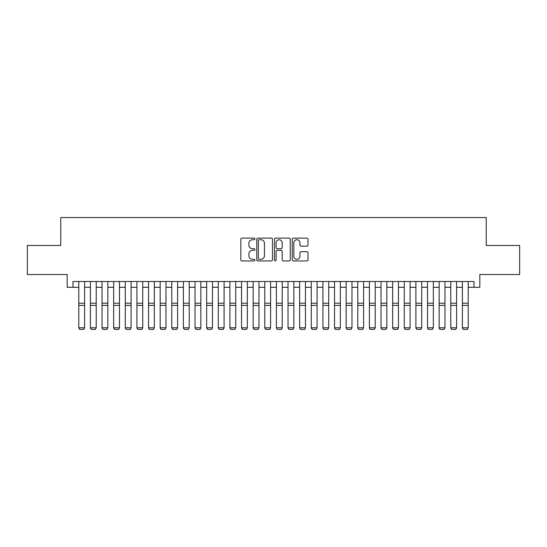 <?xml version="1.0" encoding="UTF-8"?>
<svg xmlns="http://www.w3.org/2000/svg" width="547" height="547" viewBox="0 0 547 547"><rect width="100%" height="100%" fill="white"/><g stroke="black" fill="none" stroke-linecap="round" stroke-linejoin="round"><path stroke-width="0.82" d="M254.902 238.916A0.8 0.8 0 0 0 254.102 238.116L241.979 238.116A1.142 1.142 0 0 0 240.837 239.258L240.837 259.798A1.142 1.142 0 0 0 241.979 260.94L254.102 260.94A0.8 0.8 0 0 0 254.902 260.14A0.8 0.8 0 0 0 254.102 259.34L252.536 259.34A3.651 3.651 0 0 1 248.885 255.688L248.885 253.979A3.651 3.651 0 0 1 252.536 250.328L254.102 250.328A0.8 0.8 0 0 0 254.902 249.528A0.8 0.8 0 0 0 254.102 248.728L252.536 248.728A3.651 3.651 0 0 1 248.885 245.077L248.885 243.367A3.651 3.651 0 0 1 252.536 239.716L254.102 239.716A0.8 0.8 0 0 0 254.902 238.916M306.846 246.164A1.142 1.142 0 0 0 307.988 245.022L307.988 239.258A1.142 1.142 0 0 0 306.846 238.116L293.383 238.116A1.142 1.142 0 0 0 292.242 239.258L292.242 259.798A1.142 1.142 0 0 0 293.383 260.94L306.846 260.94A1.142 1.142 0 0 0 307.988 259.798L307.988 252.837A1.142 1.142 0 0 0 306.846 251.695L301.082 251.695A1.142 1.142 0 0 0 299.941 252.837L299.941 256.29A3.05 3.05 0 0 1 296.891 259.34A3.05 3.05 0 0 1 293.842 256.29L293.842 242.765A3.05 3.05 0 0 1 296.891 239.716A3.05 3.05 0 0 1 299.941 242.765L299.941 245.022A1.142 1.142 0 0 0 301.082 246.164L306.846 246.164M72.977 287.305L72.977 281.493L474.023 281.493L474.023 287.305L479.835 287.305L479.835 274.519L519.65 274.519L519.65 245.459L486.228 245.459L486.228 217.562L60.772 217.562L60.772 245.459L27.35 245.459L27.35 274.519L67.165 274.519L67.165 287.305L78.789 287.305M272.502 239.258A1.142 1.142 0 0 0 271.36 238.116L257.897 238.116A1.142 1.142 0 0 0 256.755 239.258L256.755 259.798A1.142 1.142 0 0 0 257.897 260.94L271.36 260.94A1.142 1.142 0 0 0 272.502 259.798L272.502 239.258M275.64 238.116L289.103 238.116A1.142 1.142 0 0 1 290.245 239.258L290.245 259.798A1.142 1.142 0 0 1 289.103 260.94L283.339 260.94A1.142 1.142 0 0 1 282.197 259.798L282.197 251.47A1.142 1.142 0 0 0 281.062 250.328L277.24 250.328A1.142 1.142 0 0 0 276.098 251.47L276.098 260.14A0.8 0.8 0 0 1 275.298 260.94A0.8 0.8 0 0 1 274.498 260.14L274.498 239.258A1.142 1.142 0 0 1 275.64 238.116M84.6 287.305L90.412 287.305M96.224 287.305L102.036 287.305M107.848 287.305L113.66 287.305M119.472 287.305L125.284 287.305M131.102 287.305L136.914 287.305M142.726 287.305L148.538 287.305M154.35 287.305L160.162 287.305M165.973 287.305L171.785 287.305M177.597 287.305L183.409 287.305M189.221 287.305L195.033 287.305M200.845 287.305L206.657 287.305M212.468 287.305L218.28 287.305M224.092 287.305L229.911 287.305M235.723 287.305L241.535 287.305M247.347 287.305L253.158 287.305M258.97 287.305L264.782 287.305M270.594 287.305L276.406 287.305M282.218 287.305L288.03 287.305M293.842 287.305L299.653 287.305M305.465 287.305L311.277 287.305M317.089 287.305L322.908 287.305M328.72 287.305L334.532 287.305M340.343 287.305L346.155 287.305M351.967 287.305L357.779 287.305M363.591 287.305L369.403 287.305M375.215 287.305L381.027 287.305M386.838 287.305L392.65 287.305M398.462 287.305L404.274 287.305M410.086 287.305L415.898 287.305M421.716 287.305L427.528 287.305M433.34 287.305L439.152 287.305M444.964 287.305L450.776 287.305M456.588 287.305L462.4 287.305M468.211 287.305L474.023 287.305M259.155 239.716A0.8 0.8 0 0 0 258.355 240.516L258.355 258.54A0.8 0.8 0 0 0 259.155 259.34L260.803 259.34A3.651 3.651 0 0 0 264.454 255.688L264.454 243.367A3.651 3.651 0 0 0 260.803 239.716L259.155 239.716M282.197 242.82A3.05 3.05 0 0 0 279.148 239.771A3.05 3.05 0 0 0 276.098 242.82L276.098 247.586A1.142 1.142 0 0 0 277.24 248.728L281.062 248.728A1.142 1.142 0 0 0 282.197 247.586L282.197 242.82M84.6 281.493L84.6 327.995L83.732 329.438L79.664 329.356L83.732 329.438M79.664 329.438L78.789 327.79L84.6 327.79L83.732 329.356M78.789 281.493L78.789 327.79L79.664 329.356M90.412 327.995L91.287 329.438L90.412 327.79L96.224 327.79L95.356 329.438L91.287 329.356L95.356 329.438M102.036 327.995L102.911 329.438L102.036 327.79L107.848 327.79L106.98 329.438L102.911 329.356L106.98 329.438M113.66 327.995L114.535 329.438L113.66 327.79L119.472 327.79L118.603 329.438L114.535 329.356L118.603 329.438M125.284 327.995L126.159 329.438L125.284 327.79L131.102 327.79L130.227 329.438L126.159 329.356L130.227 329.438M96.224 281.493L96.224 327.79L95.356 329.356M90.412 281.493L90.412 327.79L91.287 329.356M107.848 281.493L107.848 327.79L106.98 329.356M102.036 281.493L102.036 327.79L102.911 329.356M119.472 281.493L119.472 327.79L118.603 329.356M113.66 281.493L113.66 327.79L114.535 329.356M131.102 281.493L131.102 327.79L130.227 329.356M125.284 281.493L125.284 327.79L126.159 329.356M136.914 327.995L137.782 329.438L136.914 327.79L142.726 327.79L141.851 329.438L137.782 329.356L141.851 329.438M142.726 281.493L142.726 327.79L141.851 329.356M136.914 281.493L136.914 327.79L137.782 329.356M148.538 327.995L149.406 329.438L148.538 327.79L154.35 327.79L153.475 329.438L149.406 329.356L153.475 329.438M154.35 281.493L154.35 327.79L153.475 329.356M148.538 281.493L148.538 327.79L149.406 329.356M160.162 327.995L161.03 329.438L160.162 327.79L165.973 327.79L165.098 329.438L161.03 329.356L165.098 329.438M165.973 281.493L165.973 327.79L165.098 329.356M160.162 281.493L160.162 327.79L161.03 329.356M171.785 327.995L172.654 329.438L171.785 327.79L177.597 327.79L176.729 329.438L172.654 329.356L176.729 329.438M177.597 281.493L177.597 327.79L176.729 329.356M171.785 281.493L171.785 327.79L172.654 329.356M183.409 327.995L184.284 329.438L183.409 327.79L189.221 327.79L188.353 329.438L184.284 329.356L188.353 329.438M195.033 327.995L195.908 329.438L195.033 327.79L200.845 327.79L199.976 329.438L195.908 329.356L199.976 329.438M206.657 327.995L207.532 329.438L206.657 327.79L212.468 327.79L211.6 329.438L207.532 329.356L211.6 329.438M218.28 327.995L219.156 329.438L218.28 327.79L224.092 327.79L223.224 329.438L219.156 329.356L223.224 329.438M229.911 327.995L230.779 329.438L229.911 327.79L235.723 327.79L234.848 329.438L230.779 329.356L234.848 329.438M241.535 327.995L242.403 329.438L241.535 327.79L247.347 327.79L246.471 329.438L242.403 329.356L246.471 329.438M253.158 327.995L254.027 329.438L253.158 327.79L258.97 327.79L258.095 329.438L254.027 329.356L258.095 329.438M264.782 327.995L265.651 329.438L264.782 327.79L270.594 327.79L269.719 329.438L265.651 329.356L269.719 329.438M276.406 327.995L277.281 329.438L276.406 327.79L282.218 327.79L281.349 329.438L277.281 329.356L281.349 329.438M288.03 327.995L288.905 329.438L288.03 327.79L293.842 327.79L292.973 329.438L288.905 329.356L292.973 329.438M299.653 327.995L300.529 329.438L299.653 327.79L305.465 327.79L304.597 329.438L300.529 329.356L304.597 329.438M311.277 327.995L312.152 329.438L311.277 327.79L317.089 327.79L316.221 329.438L312.152 329.356L316.221 329.438M189.221 281.493L189.221 327.79L188.353 329.356M183.409 281.493L183.409 327.79L184.284 329.356M200.845 281.493L200.845 327.79L199.976 329.356M195.033 281.493L195.033 327.79L195.908 329.356M212.468 281.493L212.468 327.79L211.6 329.356M206.657 281.493L206.657 327.79L207.532 329.356M224.092 281.493L224.092 327.79L223.224 329.356M218.28 281.493L218.28 327.79L219.156 329.356M235.723 281.493L235.723 327.79L234.848 329.356M229.911 281.493L229.911 327.79L230.779 329.356M247.347 281.493L247.347 327.79L246.471 329.356M241.535 281.493L241.535 327.79L242.403 329.356M258.97 281.493L258.97 327.79L258.095 329.356M253.158 281.493L253.158 327.79L254.027 329.356M270.594 281.493L270.594 327.79L269.719 329.356M264.782 281.493L264.782 327.79L265.651 329.356M282.218 281.493L282.218 327.79L281.349 329.356M276.406 281.493L276.406 327.79L277.281 329.356M293.842 281.493L293.842 327.79L292.973 329.356M288.03 281.493L288.03 327.79L288.905 329.356M305.465 281.493L305.465 327.79L304.597 329.356M299.653 281.493L299.653 327.79L300.529 329.356M317.089 281.493L317.089 327.79L316.221 329.356M311.277 281.493L311.277 327.79L312.152 329.356M322.908 327.995L323.776 329.438L322.908 327.79L328.72 327.79L327.844 329.438L323.776 329.356L327.844 329.438M334.532 327.995L335.4 329.438L334.532 327.79L340.343 327.79L339.468 329.438L335.4 329.356L339.468 329.438M346.155 327.995L347.024 329.438L346.155 327.79L351.967 327.79L351.092 329.438L347.024 329.356L351.092 329.438M357.779 327.995L358.647 329.438L357.779 327.79L363.591 327.79L362.716 329.438L358.647 329.356L362.716 329.438M328.72 281.493L328.72 327.79L327.844 329.356M322.908 281.493L322.908 327.79L323.776 329.356M340.343 281.493L340.343 327.79L339.468 329.356M334.532 281.493L334.532 327.79L335.4 329.356M351.967 281.493L351.967 327.79L351.092 329.356M346.155 281.493L346.155 327.79L347.024 329.356M363.591 281.493L363.591 327.79L362.716 329.356M357.779 281.493L357.779 327.79L358.647 329.356M369.403 327.995L370.271 329.438L369.403 327.79L375.215 327.79L374.346 329.438L370.271 329.356L374.346 329.438M375.215 281.493L375.215 327.79L374.346 329.356M369.403 281.493L369.403 327.79L370.271 329.356M381.027 327.995L381.902 329.438L381.027 327.79L386.838 327.79L385.97 329.438L381.902 329.356L385.97 329.438M386.838 281.493L386.838 327.79L385.97 329.356M381.027 281.493L381.027 327.79L381.902 329.356M392.65 327.995L393.525 329.438L392.65 327.79L398.462 327.79L397.594 329.438L393.525 329.356L397.594 329.438M398.462 281.493L398.462 327.79L397.594 329.356M392.65 281.493L392.65 327.79L393.525 329.356M404.274 327.995L405.149 329.438L404.274 327.79L410.086 327.79L409.218 329.438L405.149 329.356L409.218 329.438M410.086 281.493L410.086 327.79L409.218 329.356M404.274 281.493L404.274 327.79L405.149 329.356M415.898 327.995L416.773 329.438L415.898 327.79L421.716 327.79L420.841 329.438L416.773 329.356L420.841 329.438M421.716 281.493L421.716 327.79L420.841 329.356M415.898 281.493L415.898 327.79L416.773 329.356M427.528 327.995L428.397 329.438L427.528 327.79L433.34 327.79L432.465 329.438L428.397 329.356L432.465 329.438M433.34 281.493L433.34 327.79L432.465 329.356M427.528 281.493L427.528 327.79L428.397 329.356M439.152 327.995L440.02 329.438L439.152 327.79L444.964 327.79L444.089 329.438L440.02 329.356L444.089 329.438M444.964 281.493L444.964 327.79L444.089 329.356M439.152 281.493L439.152 327.79L440.02 329.356M450.776 327.995L451.644 329.438L450.776 327.79L456.588 327.79L455.713 329.438L451.644 329.356L455.713 329.438M456.588 281.493L456.588 327.79L455.713 329.356M450.776 281.493L450.776 327.79L451.644 329.356M462.4 327.995L463.268 329.438L462.4 327.79L468.211 327.79L467.336 329.438L463.268 329.356L467.336 329.438M468.211 281.493L468.211 327.79L467.336 329.356M462.4 281.493L462.4 327.79L463.268 329.356M84.6 303.195L78.789 303.195M84.6 305.397L78.789 305.397M96.224 303.195L90.412 303.195M96.224 305.397L90.412 305.397M107.848 303.195L102.036 303.195M107.848 305.397L102.036 305.397M119.472 303.195L113.66 303.195M119.472 305.397L113.66 305.397M131.102 303.195L125.284 303.195M131.102 305.397L125.284 305.397M142.726 303.195L136.914 303.195M142.726 305.397L136.914 305.397M154.35 303.195L148.538 303.195M154.35 305.397L148.538 305.397M165.973 303.195L160.162 303.195M165.973 305.397L160.162 305.397M177.597 303.195L171.785 303.195M177.597 305.397L171.785 305.397M189.221 303.195L183.409 303.195M189.221 305.397L183.409 305.397M200.845 303.195L195.033 303.195M200.845 305.397L195.033 305.397M212.468 303.195L206.657 303.195M212.468 305.397L206.657 305.397M224.092 303.195L218.28 303.195M224.092 305.397L218.28 305.397M235.723 303.195L229.911 303.195M235.723 305.397L229.911 305.397M247.347 303.195L241.535 303.195M247.347 305.397L241.535 305.397M258.97 303.195L253.158 303.195M258.97 305.397L253.158 305.397M270.594 303.195L264.782 303.195M270.594 305.397L264.782 305.397M282.218 303.195L276.406 303.195M282.218 305.397L276.406 305.397M293.842 303.195L288.03 303.195M293.842 305.397L288.03 305.397M305.465 303.195L299.653 303.195M305.465 305.397L299.653 305.397M317.089 303.195L311.277 303.195M317.089 305.397L311.277 305.397M328.72 303.195L322.908 303.195M328.72 305.397L322.908 305.397M340.343 303.195L334.532 303.195M340.343 305.397L334.532 305.397M351.967 303.195L346.155 303.195M351.967 305.397L346.155 305.397M363.591 303.195L357.779 303.195M363.591 305.397L357.779 305.397M375.215 303.195L369.403 303.195M375.215 305.397L369.403 305.397M386.838 303.195L381.027 303.195M386.838 305.397L381.027 305.397M398.462 303.195L392.65 303.195M398.462 305.397L392.65 305.397M410.086 303.195L404.274 303.195M410.086 305.397L404.274 305.397M421.716 303.195L415.898 303.195M421.716 305.397L415.898 305.397M433.34 303.195L427.528 303.195M433.34 305.397L427.528 305.397M444.964 303.195L439.152 303.195M444.964 305.397L439.152 305.397M456.588 303.195L450.776 303.195M456.588 305.397L450.776 305.397M468.211 303.195L462.4 303.195M468.211 305.397L462.4 305.397"/></g></svg>
